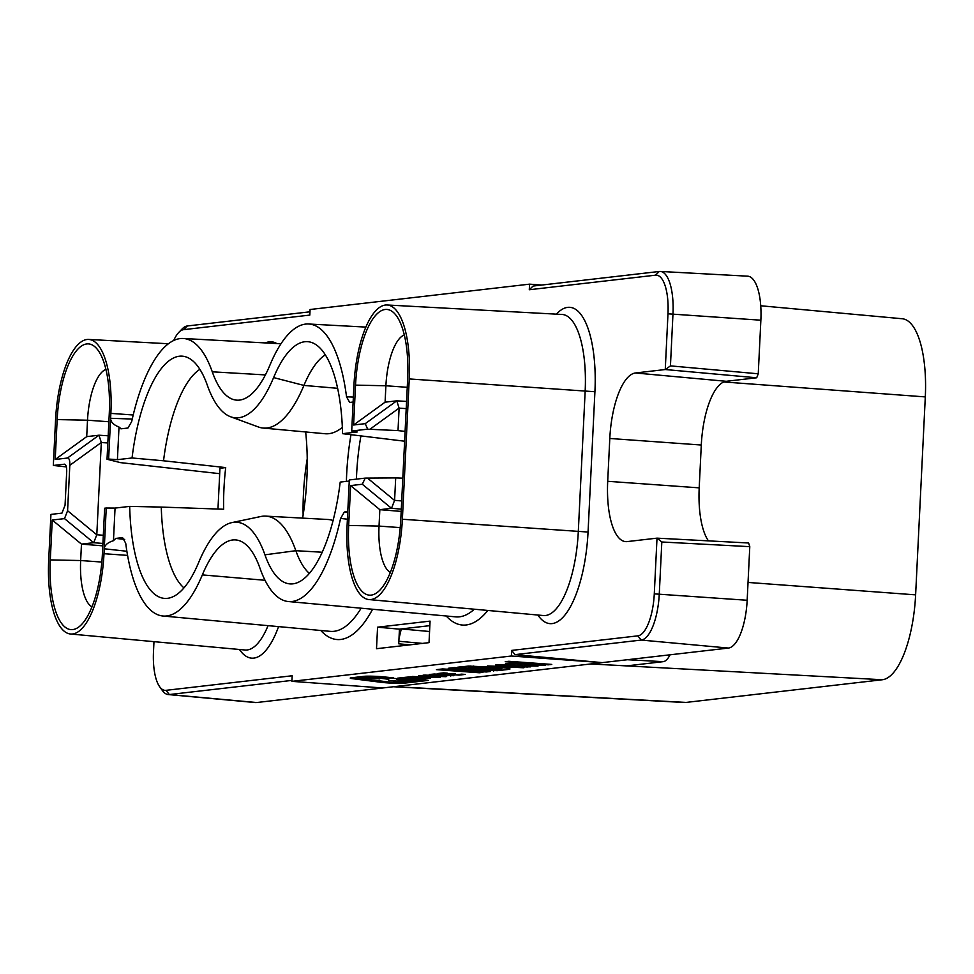 <?xml version="1.0" encoding="UTF-8"?>
<svg xmlns="http://www.w3.org/2000/svg" width="974" height="974" viewBox="0 0 974 974"><rect width="100%" height="100%" fill="white"/><g stroke="black" fill="none" stroke-linecap="round" stroke-linejoin="round"><path stroke-width="1.46" d="M126.876 551.26L104.242 548.788L106.239 508.026L104.644 508.209L102.404 553.889A72.867 25.823 94.2 0 1 81.219 624.87A72.867 25.823 94.2 0 1 50.295 559.904L52.243 520.031L64.503 518.618L67.583 510.729L69.811 465.304C69.97 460.471 69.191 458.048 67.462 458.036L55.214 459.46L57.162 419.587A72.867 25.823 94.2 0 1 86.771 343.932A72.867 25.823 94.2 0 1 97.875 350.031A72.867 25.823 94.2 0 1 109.271 413.573L107.03 459.253L120.532 462.638L219.698 473.668M105.91 369.389A49.345 17.483 -85.8 0 0 87.514 420.208L86.71 436.632L98.971 435.208L101.32 442.476L69.811 465.304M406.207 408.605L399.109 408.167L398.013 430.605L367.636 429.169L365.262 423.653L353.586 425.005L355.534 385.132A72.867 25.823 94.2 0 1 385.144 309.488A72.867 25.823 94.2 0 1 396.26 315.588A72.867 25.823 94.2 0 1 407.656 379.117L400.789 519.434A72.867 25.823 94.2 0 1 379.592 590.414A72.867 25.823 94.2 0 1 348.68 525.449L350.628 485.588L362.291 484.236L365.238 478.112L395.7 477.917L394.592 500.356L401.69 500.94M404.295 334.946A49.345 17.483 -85.8 0 0 385.899 385.765L385.095 402.177L396.759 400.825L399.109 408.094L369.889 429.266M64.783 464.233L64.345 464.184C65.976 464.476 66.768 466.923 66.707 471.513L65.063 505.177L61.946 513.128L50.94 514.406L48.7 560.087A77.336 27.406 -85.8 0 0 70.554 634.013A77.336 27.406 -85.8 0 0 72.575 633.989A77.336 27.406 -85.8 0 0 103.999 553.707L106.239 508.026L115.054 508.087L129.688 506.395L161.282 507.077A113.228 40.129 -85.8 0 0 183.964 587.894M365.238 478.112L349.313 479.951L347.085 525.643A77.336 27.406 -85.8 0 0 368.927 599.558A77.336 27.406 -85.8 0 0 402.384 519.252L409.25 378.935A77.336 27.406 -85.8 0 0 387.031 304.984A77.336 27.406 -85.8 0 0 385.363 305.045A77.336 27.406 -85.8 0 0 353.939 385.327L351.711 431.007L357.202 431.981L342.568 433.673L404.612 441.21M199.889 369.353A113.228 40.129 -85.8 0 0 163.535 460.787L132.05 457.975A121.433 43.039 94.2 0 1 179.338 356.228A121.433 43.039 94.2 0 1 186.545 357.105A121.433 43.039 94.2 0 1 207.328 385.241A136.068 48.225 -85.8 0 0 230.607 416.762A136.068 48.225 -85.8 0 0 238.691 417.749A136.068 48.225 -85.8 0 0 273.609 377.583A121.433 43.039 94.2 0 1 304.765 341.74A121.433 43.039 94.2 0 1 311.972 342.617A121.433 43.039 94.2 0 1 342.568 433.673M325.316 354.877A113.228 40.129 -85.8 0 0 303.925 385.424A144.286 51.135 94.2 0 1 266.9 428.012A144.286 51.135 94.2 0 1 263.114 428.061A144.286 51.135 94.2 0 1 258.341 426.965L230.607 416.762M163.535 460.787L225.7 467.593A112.059 39.715 94.2 0 0 223.655 509.244L161.282 507.077M353.124 402.031L349.69 402.432L346.537 396.808A139.148 49.309 -85.8 0 0 308.624 324.001A139.148 49.309 -85.8 0 0 305.629 324.086A139.148 49.309 -85.8 0 0 269.92 365.153A118.365 41.943 94.2 0 1 239.543 400.095A118.365 41.943 94.2 0 1 236.999 400.168A118.365 41.943 94.2 0 1 212.271 371.812A139.148 49.309 -85.8 0 0 183.197 338.477A139.148 49.309 -85.8 0 0 180.202 338.575A139.148 49.309 -85.8 0 0 131.673 421.62L127.923 428.036L120.946 428.816M115.054 508.087L113.459 540.692L115.796 538.415L122.566 537.636L125.719 543.249A139.148 49.309 -85.8 0 0 162.975 616.018A139.148 49.309 -85.8 0 0 202.336 574.904A118.365 41.943 94.2 0 1 232.713 539.973A118.365 41.943 94.2 0 1 235.818 539.937A118.365 41.943 94.2 0 1 259.985 568.256A139.148 49.309 -85.8 0 0 288.414 601.542A139.148 49.309 -85.8 0 0 340.583 518.448L344.333 512.032L347.767 511.642M349.264 481.046L340.206 482.093A121.433 43.039 94.2 0 1 294.416 583.596A121.433 43.039 94.2 0 1 264.94 554.827A136.068 48.225 -85.8 0 0 231.897 522.6L260.813 516.512A144.286 51.135 94.2 0 1 262.59 516.22A144.286 51.135 94.2 0 1 265.707 516.123A144.286 51.135 94.2 0 1 295.853 550.7A113.228 40.129 -85.8 0 0 309.403 573.406M518.959 667.166L495.705 664.974L499.297 664.56L530.672 666.849L522.466 666.922L523.525 667.774L487.475 665.924L518.959 667.166L519.519 666.033M524.548 667.482L523.525 667.774L523.562 667.105M513.042 663.233L512.994 664.024L514.771 664.536L510.51 664.828C505.043 664.244 503.96 663.818 507.271 663.538L545.44 665.145L537.745 665.339L538.001 666.106L524.353 665.912C518.485 665.4 516.67 664.986 518.935 664.658L520.092 664.134L519.312 664.073L512.421 664.158L512.47 663.233M505.421 663.976L507.271 663.538M537.77 664.743L538.038 665.412M518.205 665.023L518.935 664.658M438.69 675.457C445.41 675.956 447.772 676.37 445.775 676.699L425.894 675.919L423.739 675.104L438.69 675.457M446.652 676.467L445.8 676.187M422.85 675.311L423.739 675.104M515.039 654.638L511.654 650.413L511.387 656.013L602.261 662.624L728.467 648.063A46.034 16.315 -85.8 0 0 747.168 600.264L749.785 546.658L661.821 541.994L659.276 593.97A44.402 15.742 94.2 0 1 641.233 640.064L515.039 654.638L602.261 662.624L590.731 663.964L382.782 687.973L291.908 681.35L292.176 675.761L165.97 690.335L169.354 694.547A44.402 15.742 94.2 0 1 168.198 694.559A44.402 15.742 94.2 0 1 162.402 690.566L159.639 686.707A40.433 14.33 -85.8 0 0 165.97 690.335M511.387 656.013L291.908 681.35M421.766 678.756L425.334 679.012L419.112 679.73L397.648 678.172L403.772 677.466L407.339 677.721L402.81 678.245L415.289 678.354L411.065 678.841L417.116 679.292L421.766 678.756M412.306 677.149L430.191 678.452L404.721 677.356L412.331 676.699M425.906 677.186L412.209 676.48L422.326 676.93L425.699 676.54L418.747 675.725L440.224 677.295L425.906 677.186L425.942 676.26M453.872 675.712L429.303 674.507L434.282 674.008L453.908 675.177M461.652 674.142L465.231 674.41L458.998 675.128L437.533 673.558L443.657 672.851L447.224 673.119L442.695 673.643L455.175 673.752L450.95 674.239L457.001 674.678L461.652 674.142M449.282 669.881L482.982 672.352L479.391 672.766L436.449 669.649L442.586 668.931L474.715 670.745L448.259 668.286L454.395 667.567L497.324 670.696L459.838 668.663L490.47 671.488L486.257 671.975L449.306 669.308M356.995 678.756L384.827 682.287L399.523 682.859L425.699 679.876L428.353 680.388L404.064 683.188A13.466 0.84 2.8 0 1 393.606 683.212A13.466 0.84 2.8 0 1 381.041 682.299L353.209 678.768A13.466 0.84 2.8 0 1 350.226 678.087A13.466 0.84 2.8 0 1 351.115 677.831L364.288 676.309A13.466 0.84 2.8 0 1 381.662 676.674L393.435 677.855L368.829 676.638L355.656 678.16L356.995 678.756M416.361 680.047L411.515 680.607L396.771 679.535L408.24 680.984L403.394 681.544L388.65 680.473L400.119 681.922L393.8 682.652L360.161 678.391L365.007 677.831L379.763 678.915L368.282 677.454L373.127 676.893L416.361 680.047M508.842 661.285L551.771 664.414L548.192 664.828L505.25 661.699L508.842 661.285M507.588 669.515L500.709 670.307L457.768 667.178L468.725 666.07L503.424 667.75L509.073 668.529L509.926 669.077L507.588 669.515L507.649 668.274M509.073 668.529L509.938 668.821M183.611 329.662A40.433 14.33 -85.8 0 0 178.741 332.463L182.028 329.042A44.402 15.742 94.2 0 1 187.385 325.961L183.611 329.662L309.817 315.089L310.085 309.501L529.564 284.152L541.751 285.041M511.654 650.413L637.848 635.852A40.433 14.33 -85.8 0 0 654.284 593.872L657.012 538.147L627.183 541.593A63.091 22.353 94.2 0 1 625.832 541.629A63.091 22.353 94.2 0 1 607.703 481.302L609.797 438.47A63.091 22.353 94.2 0 1 635.438 372.981L665.254 369.536L667.981 313.811A40.433 14.33 -85.8 0 0 655.49 275.179L529.296 289.741L533.07 286.052L659.264 271.478A44.402 15.742 94.2 0 1 660.226 271.442A44.402 15.742 94.2 0 1 672.973 313.908L670.441 365.883L758.247 373.797L760.864 320.202A46.034 16.315 -85.8 0 0 747.642 276.178L660.226 271.442M758.247 373.797L756.688 377.778L665.254 369.536M708.427 540.862A61.386 21.757 94.2 0 1 699.198 487.852L701.292 445.021A61.386 21.757 94.2 0 1 726.227 381.297L756.688 377.778M657.012 538.147L748.604 542.993L749.785 546.658M760.731 305.775L902.192 318.742A81.767 28.977 94.2 0 1 925.3 396.905L915.621 594.858A81.767 28.977 94.2 0 1 882.395 679.742L685.964 702.424A81.767 28.977 94.2 0 1 684.198 702.485L393.362 686.743M410.054 644.837L398.731 643.814L399.45 629.155L429.851 625.649M529.564 284.152L529.296 289.741M178.741 332.463A40.433 14.33 -85.8 0 0 173.725 340.474M153.977 641.659L153.49 651.691A40.433 14.33 -85.8 0 0 159.639 686.707M430.07 621.12L377.571 627.183L376.512 648.708L429.023 642.645L430.07 621.12M121.153 428.816L119.011 427.062L117.416 459.667L108.625 459.071L110.622 418.296L132.245 419.039M107.03 459.253L108.625 459.071L110.866 413.39A77.336 27.406 -85.8 0 0 88.646 339.439A77.336 27.406 -85.8 0 0 55.567 419.77L53.326 465.45L66.366 466.911M347.401 519.179L340.583 518.448M132.05 457.975L117.416 459.667M231.897 522.6A136.068 48.225 -85.8 0 0 198.659 562.485A121.433 43.039 94.2 0 1 168.989 598.085A121.433 43.039 94.2 0 1 129.688 506.395M168.198 694.559L255.371 702.558A46.034 16.315 -85.8 0 0 256.588 702.534L382.782 687.973M333.084 520.554A145.443 51.549 -85.8 0 0 327.8 519.483L265.707 516.123M263.114 428.061L325.048 433.734A145.443 51.549 -85.8 0 0 342.349 427.367M291.944 680.4L169.354 694.547L256.588 702.534M187.385 325.961L309.976 311.802M657.097 538.147L661.821 541.994M670.441 365.883L665.339 369.548M346.537 396.808L353.367 397.063M346.391 481.375A119.741 42.43 94.2 0 1 350.969 434.818M305.653 431.957A119.741 42.43 94.2 0 1 302.61 518.119M360.879 436.157A111.925 39.666 -85.8 0 0 356.423 479.135M367.636 429.169L351.711 431.007M64.564 464.184L53.326 465.45M401.178 511.411L379.836 509.67L379.032 526.082A49.345 17.483 -85.8 0 0 390.355 572.42M401.288 509.122L391.475 508.318L379.836 509.67L350.628 485.588M398.013 430.605L405.099 431.385M402.81 478.173L395.7 477.917M102.794 545.854L81.463 544.113L80.659 560.537A49.345 17.483 -85.8 0 0 91.97 606.875M102.915 543.455L93.687 542.701L81.463 544.113L52.243 520.031M107.834 442.951L101.308 442.549L96.803 534.738L103.317 535.274M217.969 509.049L219.966 468.263L225.7 467.593M344.333 512.032L347.73 512.409M353.586 425.005L385.095 402.177M362.291 484.236L391.511 508.318L394.592 500.356M86.71 436.632L55.214 459.46M64.503 518.618L93.711 542.701L96.803 534.738M119.011 427.062C113.434 424.834 110.646 421.912 110.622 418.296M104.242 548.788C104.608 545.184 107.688 542.494 113.459 540.692M406.56 401.434L396.759 400.825L365.262 423.653M99.263 435.232L108.187 435.792L98.971 435.208L67.462 458.036M377.571 627.183L399.45 629.155M670.027 654.808A30.024 10.641 94.2 0 1 663.221 661.663L626.793 665.875L590.731 663.964L882.395 679.742M419.149 679.048L419.112 679.73M402.834 677.563L402.81 678.245M411.101 678.172L411.065 678.841M410.748 676.65L410.724 677.332M408.325 676.93L408.289 677.612M425.942 674.97L425.894 675.919M437.022 675.335L427.343 675.359L432.419 676.175L442.196 676.443L442.683 675.786M442.196 676.443L437.009 675.627M450.804 675.384L450.767 676.078M436.9 674.008L434.465 674.592L448.771 675.627L450.999 674.836M445.337 674.398L436.888 674.349M450.925 675.347L445.325 674.69M459.034 674.446L458.998 675.128M442.732 672.961L442.695 673.643M450.986 673.558L450.95 674.239M479.427 672.097L479.391 672.766M474.74 670.039L474.715 670.745M493.769 670.441L493.745 671.11M459.862 667.969L459.838 668.663M486.294 671.11L486.257 671.975M411.564 679.694L411.515 680.607M396.82 678.622L396.771 679.535M403.455 680.376L403.394 681.544M388.772 678.038L388.65 680.473M393.873 681.13L393.8 682.652M388.711 679.316L379.799 678.184M379.836 677.393L379.763 678.915M548.216 664.158L548.192 664.828M510.583 663.282L510.51 664.828M524.462 663.781L524.353 665.912M519.349 663.428L519.312 664.073M527.713 664.682L525.108 665.181L527.251 665.449L533.253 665.254L527.713 664.682L527.738 664.012M526.179 663.903L525.108 665.181M531.439 664.28L531.402 664.974M533.289 664.414L533.022 665.546M527.117 666.593L527.08 667.263M522.502 666.253L522.466 666.922M500.77 668.943L500.709 670.307M473.766 666.021L473.729 666.764L468.518 667.287L497.142 669.369L501.841 668.748L502.036 667.616M468.567 666.082L468.518 667.287M490.896 666.752L490.859 667.409L473.729 666.764M501.841 668.748L490.859 667.409M398.975 638.786L401.276 628.948L429.558 631.505M428.803 625.758L429.838 625.856M556.398 314.152A88.281 31.29 94.2 0 1 567.659 307.37A88.281 31.29 94.2 0 1 594.919 391.731L588.053 532.048A88.281 31.29 94.2 0 1 537.843 615.032M265.391 342.921A88.281 31.29 94.2 0 1 269.274 341.825A88.281 31.29 94.2 0 1 276.762 343.542M108.869 421.754L87.514 420.208L57.162 419.587M355.534 385.132L385.899 385.765L407.254 387.311M70.554 634.013L245.034 649.999A80.599 28.563 -85.8 0 0 247.153 649.975A80.599 28.563 -85.8 0 0 268.057 625.649M103.999 553.707L127.582 555.387M303.133 514.942A110.586 39.191 94.2 0 1 307.224 458.815M337.613 388.309L303.925 385.424L273.609 377.583M202.336 574.904L265.038 580.285M637.848 635.852L641.233 640.064L728.467 648.063M659.264 271.478L655.49 275.179M915.621 594.858L748.044 582.44M925.3 396.905L723.743 381.966M278.576 626.611A88.281 31.29 94.2 0 1 239.458 649.488M487.852 610.454A149.947 53.144 94.2 0 1 446.202 615.994M372.592 609.249A149.947 53.144 94.2 0 1 320.763 630.482M212.271 371.812L265.403 374.917M110.866 413.39L133.207 414.985M288.414 601.542L455.747 616.871A142.277 50.429 -85.8 0 0 474.326 609.213M322.248 552.234L295.853 550.7L264.94 554.827M654.284 593.872L747.168 600.264M607.703 481.302L699.198 487.852M609.797 438.47L701.292 445.021M635.438 372.981L726.227 381.297M667.981 313.811L760.864 320.202M162.975 616.018L330.32 631.359A142.277 50.429 -85.8 0 0 361.135 608.202M685.964 702.424L394.312 686.633M368.927 599.558L543.419 615.544A80.599 28.563 -85.8 0 0 578.288 531.853L585.143 391.524A80.599 28.563 -85.8 0 0 561.998 314.456L387.031 304.984M402.384 519.252L588.053 532.048M409.25 378.935L594.919 391.731M400.229 527.616L379.032 526.082L348.68 525.449M397.063 400.85L406.56 401.446M101.844 562.059L80.659 560.537L50.295 559.904M115.796 538.415L124.709 539.389M367.502 478.1L394.592 500.441M67.583 510.729L96.803 534.811M663.221 661.663L627.414 659.727M404.113 682.324L404.064 683.188M353.27 677.587L353.209 678.768M355.705 677.307L355.656 678.16M507.271 666.691L507.235 667.373M509.025 665.279L509 665.948M470.272 666.033L470.211 667.093M422.509 643.4L398.853 641.257M183.197 338.477L280.987 343.773M308.624 324.001L365.847 327.094M88.646 339.439L168.38 343.749M355.133 677.368L355.084 678.33M533.521 665.4L533.569 664.438M525.023 665.096L525.083 663.818"/></g></svg>
